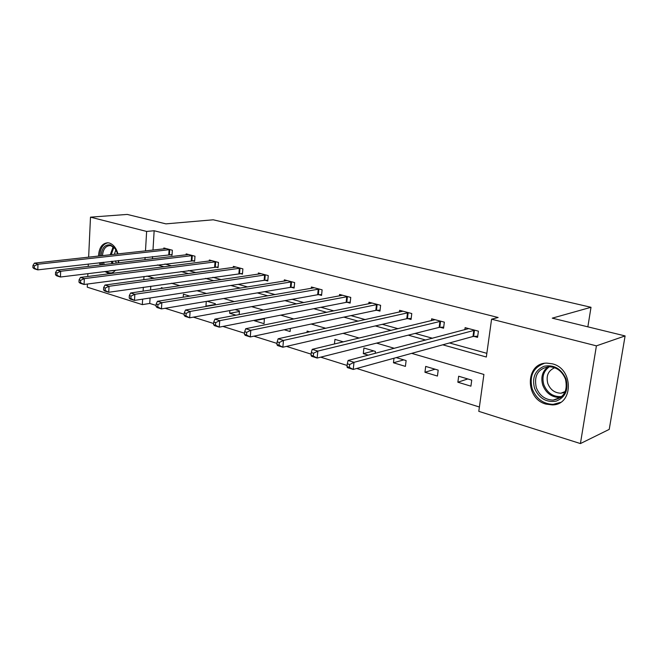 <?xml version="1.0" encoding="UTF-8"?>
<svg xmlns="http://www.w3.org/2000/svg" width="658" height="658" viewBox="0 0 658 658"><rect width="100%" height="100%" fill="white"/><g stroke="black" fill="none" stroke-linecap="round" stroke-linejoin="round"><path stroke-width="0.99" d="M98.519 256.085C99.054 247.712 102.13 243.279 107.748 242.769L109.286 243.016C113.365 244.373 116.26 248.017 117.971 253.947M118.695 260.486L118.498 262.855M115.635 270.15L113.275 272.297L110.528 273.259L107.764 273.004L104.877 271.491M552.235 363.8C573.801 368.538 573.644 405.205 552.21 404.9L546.017 404.111C524.615 398.764 525.29 362.574 546.954 363.134L552.235 363.8M88.641 257.171L90.491 217.156L127.233 214.426L165.923 223.868L213.217 219.797L591.007 307.286L552.268 318.151L625.1 335.925L609.226 429.386L580.422 443.574L478.794 411.34L483.91 374.451L411.669 353.362M150.073 297.984L149.744 303.445L156.094 305.435M165.158 308.289L184.199 314.269M193.353 317.148L213.644 323.522M222.906 326.426L244.554 333.228M253.906 336.164L277.018 343.427M286.46 346.396L311.16 354.152M320.693 357.154L347.12 365.453M356.743 368.48L479.394 407.014M149.744 303.445L142.317 304.629L87.251 287.168L87.399 284.034M587.857 326.837L591.007 307.286M151.324 277.372L151.241 278.712M150.789 286.214L150.559 290.055M471.737 380.127L458.659 376.228L457.861 382.224L470.914 386.172L471.737 380.127M438.195 370.133L425.693 366.407L424.953 372.28L437.438 376.055L438.195 370.133M393.994 358.223L393.459 362.772L405.41 366.383L406.118 360.568L396.206 357.615M375.175 353.354L375.389 351.413L363.923 348L363.298 353.65L368.291 355.164M343.344 341.864L334.947 339.364L334.461 343.994M309.671 331.829L307.138 331.081L307.015 332.413M317.197 339.322L316.432 339.495M290.367 328.449L290.079 331.533L284.198 329.757M254.366 320.29L254.325 320.726L264.064 323.67L264.376 318.332M239.167 314.623L239.463 310.913L235.112 309.614M229.889 310.56L229.675 313.282L236.041 315.198M215.265 304.893L215.355 303.725L207.13 301.274M206.291 301.422L205.946 306.11L206.768 306.357M189.899 296.141L183.426 294.208L183.22 297.202M163.209 288.188L161.358 287.636L161.309 288.467M442.744 344.808L486.336 357.023L491.584 319.188L498.122 317.493L154.153 230.744L152.985 250.098M152.59 256.554L152.45 258.841M164.961 264.006L171.582 265.84M188.427 270.52L195.919 272.601M212.83 277.289L221.252 279.625M238.212 284.338L247.647 286.954M264.656 291.675L275.176 294.595M292.21 299.316L303.897 302.565M320.948 307.294L333.902 310.889M350.953 315.618L365.28 319.599M382.314 324.328L398.115 328.712M415.116 333.425L432.528 338.261M449.472 342.958L486.846 353.33M473.966 336.378L477.56 337.348L478.407 331.163L465.124 327.651L464.844 329.757M440.128 327.289L443.566 328.21L444.347 322.157L431.648 318.801L431.409 320.717M407.771 318.595L411.061 319.475L411.776 313.545L399.628 310.329L399.422 312.081M376.804 310.272L379.954 311.119L380.612 305.304L368.974 302.228L368.801 303.832M347.12 302.302L350.146 303.108L350.747 297.408L339.594 294.455L339.446 295.944M318.661 294.652L321.565 295.434L322.116 289.833L311.415 287.003L311.283 288.377M291.346 287.316L294.126 288.064L294.644 282.57L284.363 279.847L284.248 281.131M265.108 280.259L267.781 280.982L268.25 275.587L258.372 272.971L258.273 274.172M239.882 273.481L242.448 274.172L242.884 268.875L233.384 266.367L233.294 267.485M215.61 266.967L218.086 267.625L218.472 262.427L209.334 260.009L209.26 261.053M192.235 260.683L194.62 261.325L194.982 256.209L186.173 253.881L186.107 254.868M169.723 254.638L172.018 255.255L172.347 250.221L163.858 247.976L163.801 248.905M625.1 335.925L596.411 345.853L580.422 443.574M87.744 276.5L87.876 273.605M88.213 266.432L88.32 264.006M90.491 217.156L146.635 231.435L145.484 250.92M154.153 230.744L146.635 231.435M491.584 319.188L596.411 345.853M100.213 265.018L99.416 262.723M157.484 264.935L164.113 266.794M180.983 271.515L188.484 273.613M205.411 278.359L213.85 280.719M230.843 285.473L240.293 288.122M257.336 292.892L267.872 295.845M284.947 300.624L296.668 303.906M313.767 308.692L326.755 312.336M343.863 317.123L358.232 321.145M375.323 325.932L391.189 330.374M408.248 335.152L425.726 340.046M145.105 257.418L144.966 259.729M143.979 276.467L143.789 279.732M143.337 287.283L143.115 291.149M142.638 299.135L142.317 304.629M394.339 348.304L376.557 343.114M359.219 338.056L343.106 333.351M325.768 328.293L311.201 324.04M293.879 318.982L280.727 315.141M263.439 310.099L251.603 306.644M234.363 301.611L223.728 298.51M206.554 293.493L197.03 290.713M179.93 285.72L171.442 283.244M154.416 278.276L146.882 276.072M467.78 378.95L457.861 382.224M435.086 369.204L424.953 372.28M403.773 359.877L393.459 362.772M373.769 350.936L363.298 353.65M264.491 318.735L254.325 320.726M239.422 311.497L229.675 313.282M215.298 304.506L205.946 306.11M474.796 330.209L354.004 362.319L348.082 360.477L468.685 328.597M477.724 336.172L472.987 336.493L353.231 369.442L347.317 367.575L346.996 366.629L349.365 367.378L349.669 364.524L347.301 363.784L346.996 366.629M349.669 364.524L354.004 362.319L353.231 369.442L349.365 367.378M348.082 360.477L347.301 363.784M534.518 388.212C531.911 377.536 535.11 370.215 544.125 366.243C554.003 364.442 561.315 368.702 566.053 379.033C568.668 389.997 565.354 397.374 556.117 401.166C546.222 402.671 539.025 398.353 534.518 388.212M565.477 379.14C562.195 371.227 556.684 367.082 548.937 366.72C537.989 368.686 533.778 375.66 536.286 387.644C539.568 395.68 545.186 399.834 553.139 400.105C563.857 398.057 567.969 391.074 565.477 379.14M564.926 392.291L560.937 393.221C554.743 393.015 550.368 389.791 547.81 383.556C545.885 375.874 548.18 370.602 554.71 367.748M544.24 363.389C533.128 367.551 529.131 376.047 532.232 388.878C536.303 398.871 543.286 404.028 553.181 404.357L560.427 402.4M101.069 255.806C101.85 247.926 104.959 244.299 110.396 244.924L114.755 247.959L117.782 253.963M118.498 260.502L118.21 262.887M113.513 270.413L109.36 270.931M116.466 250.583L115.134 248.625L111.095 245.812L109.845 245.615C105.535 245.952 103.076 249.3 102.467 255.649M107.961 242.786C102.936 243.921 100.213 248.305 99.786 255.946M100.69 262.575L101.488 264.87M106.201 271.326L108.973 272.757L111.687 273.012M102.862 264.705L101.982 262.419M103.38 262.262L104.326 264.532M116.474 263.093L115.314 260.872M114.377 254.342L115.898 249.653M440.901 321.244L317.83 351.092L312.205 349.34L435.053 319.698M443.714 327.108L439.149 327.388L317.131 358.051L311.522 356.274L311.045 355.312L313.29 356.019L313.57 353.231L311.316 352.524L311.045 355.312M313.57 353.231L317.83 351.092L317.131 358.051L313.29 356.019M312.205 349.34L311.316 352.524M408.478 312.673L283.475 340.425L278.137 338.771L402.885 311.193M411.192 318.447L406.792 318.686L282.85 347.227L277.52 345.54L276.911 344.553L279.05 345.228L279.296 342.505L277.158 341.839L276.911 344.553M279.296 342.505L283.475 340.425L282.85 347.227L279.05 345.228M278.137 338.771L277.158 341.839M377.453 304.465L250.821 330.291L245.738 328.712L372.099 303.05M380.061 310.148L375.817 310.354L250.262 336.937L245.187 335.333L244.463 334.33L246.495 334.971L246.717 332.306L244.677 331.673L244.463 334.33M246.717 332.306L250.821 330.291L250.262 336.937L246.495 334.971M245.738 328.712L244.677 331.673M347.72 296.602L219.739 320.643L214.895 319.138L342.588 295.245M350.245 302.195L346.141 302.376L219.237 327.149L214.401 325.62L213.57 324.6L215.503 325.208L215.701 322.601L213.76 322.001L213.57 324.6M215.701 322.601L219.739 320.643L219.237 327.149L215.503 325.208M214.895 319.138L213.76 322.001M319.212 289.068L190.113 311.448L185.49 310.017L314.285 287.76M321.647 294.562L317.682 294.726L189.668 317.814L185.054 316.358L184.125 315.322L185.967 315.906L186.148 313.356L184.298 312.78L184.125 315.322M186.148 313.356L190.113 311.448L189.668 317.814L185.967 315.906M185.49 310.017L184.298 312.78M291.856 281.83L161.843 302.68L157.435 301.306L287.127 280.579M294.208 287.242L290.367 287.381L161.449 308.906L157.048 307.516L156.028 306.472L157.797 307.023L157.953 304.531L156.185 303.98L156.028 306.472M157.953 304.531L161.843 302.68L161.449 308.906L157.797 307.023M157.435 301.306L156.185 303.98M265.569 274.88L134.849 294.299L130.638 292.991L261.02 273.679M267.847 280.201L264.129 280.324L134.503 300.402L130.292 299.069L129.198 298.016L130.884 298.551L131.016 296.108L129.33 295.574L129.198 298.016M131.016 296.108L134.849 294.299L134.503 300.402L130.884 298.551M130.638 292.991L129.33 295.574M240.302 268.193L109.039 286.288L105.009 285.037L235.934 267.041M242.514 273.432L108.734 292.267L104.704 290.992L103.536 289.931L105.148 290.441L105.272 288.048L103.66 287.546L103.536 289.931M105.272 288.048L109.039 286.288L108.734 292.267L105.148 290.441M105.009 285.037L103.66 287.546M215.997 261.769L84.331 278.622L80.473 277.421L211.786 260.65M218.135 266.926L84.068 284.478L80.21 283.261L78.985 282.2L80.523 282.685L80.63 280.333L79.083 279.856L78.985 282.2M80.63 280.333L84.331 278.622L84.068 284.478L80.523 282.685M80.473 277.421L79.083 279.856M192.597 255.575L60.668 271.277L56.966 270.125L188.542 254.506M194.669 260.65L60.437 277.018L56.744 275.858L55.461 274.789L56.933 275.25L57.024 272.947L55.543 272.486L55.461 274.789M57.024 272.947L60.668 271.277L60.437 277.018L56.933 275.25M56.966 270.125L55.543 272.486M170.044 249.612L37.983 264.236L34.43 263.134L166.137 248.584M172.059 254.613L37.786 269.87L34.241 268.752L32.9 267.683L34.315 268.127L34.397 265.865L32.974 265.421L32.9 267.683M34.397 265.865L37.983 264.236L37.786 269.87L34.315 268.127M34.43 263.134L32.974 265.421M474.476 330.226L473.637 336.394M473.826 330.316L472.987 336.493M560.756 397.407L559.53 397.514C551.626 397.251 546.041 393.147 542.784 385.193C540.572 377.404 542.315 371.26 548.04 366.769M549.405 366.72C543.524 370.989 541.682 377.026 543.862 384.823C547.472 393.278 553.444 397.185 561.792 396.544M112.09 263.611L111.153 261.358M110.248 254.794L113.168 246.791M113.842 247.309L111.243 254.687M112.156 261.242L113.118 263.488M440.572 321.26L439.807 327.306M439.922 321.343L439.149 327.388M408.157 312.69L407.45 318.612M407.499 312.764L406.792 318.686M377.133 304.481L376.483 310.288M376.475 304.547L375.817 310.354M347.408 296.618L346.807 302.31M346.741 296.676L346.141 302.376M318.9 289.076L318.349 294.661M318.233 289.133L317.682 294.726M291.543 281.838L291.033 287.324M290.877 281.887L290.367 287.381M265.256 274.888L264.796 280.267M264.598 274.937L264.129 280.324M239.997 268.201L239.57 273.489M239.331 268.25L238.903 273.539M215.692 261.769L215.298 266.967M215.026 261.81L214.64 267.008M192.292 255.584L191.93 260.691M191.626 255.617L191.272 260.724M169.748 249.621L169.419 254.638M169.09 249.653L168.761 254.671M109.573 273.3L111.572 273.045M560.789 397.383L553.139 400.105M560.937 393.221L565.288 391.485M115.134 248.625L114.755 247.959"/></g></svg>

